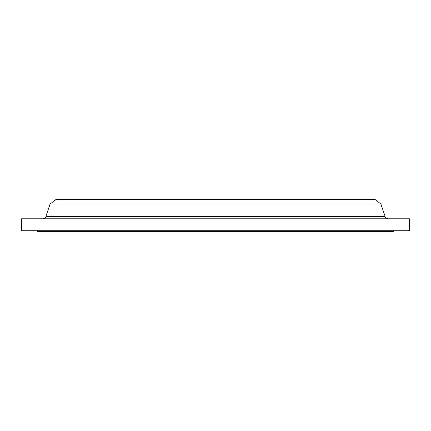 <?xml version="1.0" encoding="UTF-8"?>
<svg xmlns="http://www.w3.org/2000/svg" width="431" height="431" viewBox="0 0 431 431"><rect width="100%" height="100%" fill="white"/><g stroke="black" fill="none" stroke-linecap="round" stroke-linejoin="round"><path stroke-width="0.65" d="M388.536 218.813A3.615 3.615 0 0 1 385.12 216.373L380.842 203.933L375.115 199.537L55.885 199.537L50.158 203.933L380.842 203.933L50.158 203.933L45.88 216.373A3.615 3.615 0 0 1 42.464 218.813A3.615 3.615 0 0 0 45.88 216.373L385.12 216.373A3.615 3.615 0 0 0 388.536 218.813M393.789 231.463L393.789 230.86L393.789 231.463L37.211 231.463L393.789 231.463M37.211 230.86L37.211 231.463L37.211 230.86M409.45 230.86L409.45 218.813L21.55 218.813L21.55 230.86L409.45 230.86L409.45 218.813L21.55 218.813L21.55 230.86L409.45 230.86M380.842 203.933L385.12 216.373L45.88 216.373L50.158 203.933L55.885 199.537L375.115 199.537L380.842 203.933"/></g></svg>

